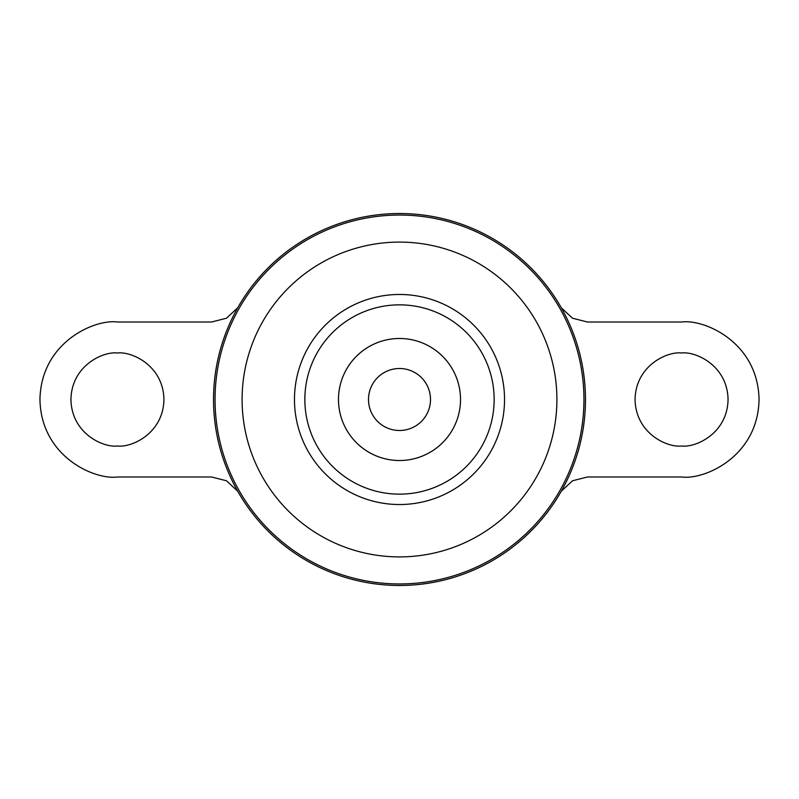<?xml version="1.0" encoding="UTF-8"?>
<svg xmlns="http://www.w3.org/2000/svg" width="799" height="799" viewBox="0 0 799 799"><rect width="100%" height="100%" fill="white"/><g stroke="black" fill="none" stroke-linecap="round" stroke-linejoin="round"><path stroke-width="1.2" d="M399.5 338.486A61.014 61.014 0 0 1 460.514 399.5A61.014 61.014 0 0 1 399.5 460.514A61.014 61.014 0 0 1 338.486 399.5A61.014 61.014 0 0 1 399.5 338.486M117.443 353.008C103.84 351.141 71.58 365.083 70.941 399.5C71.58 433.917 103.84 447.859 117.443 445.992C131.036 447.859 163.296 433.917 163.935 399.5C163.296 365.083 131.036 351.141 117.443 353.008M681.557 445.992C667.964 447.859 635.704 433.917 635.065 399.5C635.704 365.083 667.964 351.141 681.557 353.008C695.16 351.141 727.42 365.083 728.059 399.5C727.42 433.917 695.16 447.859 681.557 445.992M424.299 380.903A30.991 30.991 0 0 1 424.299 418.097M399.5 368.509A30.991 30.991 0 0 1 430.491 399.5A30.991 30.991 0 0 1 399.5 430.491A30.991 30.991 0 0 1 368.509 399.5A30.991 30.991 0 0 1 399.5 368.509M399.5 213.523A185.977 185.977 0 0 1 585.477 399.5A185.977 185.977 0 0 1 399.5 585.477A185.977 185.977 0 0 1 213.523 399.5A185.977 185.977 0 0 1 399.5 213.523M304.848 399.5A94.652 94.652 0 0 1 399.5 304.848A94.652 94.652 0 0 1 494.152 399.5A94.652 94.652 0 0 1 399.5 494.152A94.652 94.652 0 0 1 304.848 399.5M374.701 418.097A30.991 30.991 0 0 1 374.701 380.903M561.307 307.815L572.543 318.232L587.425 322.007L681.557 322.007C704.229 318.901 757.991 342.142 759.05 399.5C757.991 456.858 704.229 480.099 681.557 476.993L587.425 476.993L572.553 480.768L561.307 491.185M237.693 307.815L226.447 318.232L211.575 322.007L117.443 322.007C94.771 318.901 41.009 342.142 39.95 399.5C41.009 456.858 94.771 480.099 117.443 476.993L211.575 476.993L226.457 480.768L237.693 491.185M399.5 215.051A184.449 184.449 0 0 1 583.949 399.5A184.449 184.449 0 0 1 399.5 583.949A184.449 184.449 0 0 1 215.051 399.5A184.449 184.449 0 0 1 399.5 215.051M399.5 242.097A157.403 157.403 0 0 1 556.903 399.5A157.403 157.403 0 0 1 399.5 556.903A157.403 157.403 0 0 1 242.097 399.5A157.403 157.403 0 0 1 399.5 242.097M399.5 294.471A105.029 105.029 0 0 1 504.529 399.5A105.029 105.029 0 0 1 399.5 504.529A105.029 105.029 0 0 1 294.471 399.5A105.029 105.029 0 0 1 399.5 294.471"/></g></svg>
